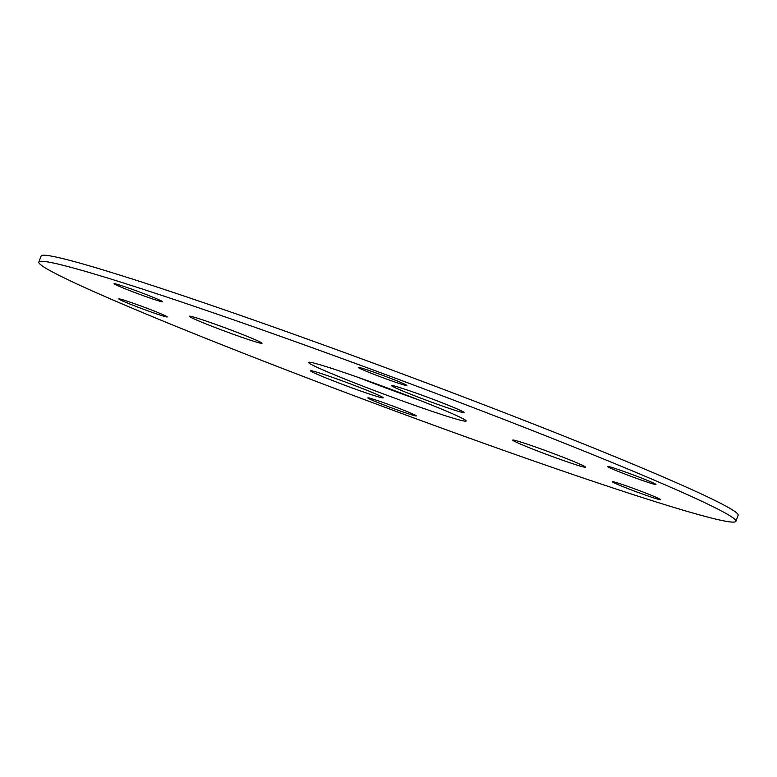 <?xml version="1.0" encoding="UTF-8"?>
<svg xmlns="http://www.w3.org/2000/svg" width="777" height="777" viewBox="0 0 777 777"><rect width="100%" height="100%" fill="white"/><g stroke="black" fill="none" stroke-linecap="round" stroke-linejoin="round"><path stroke-width="1.17" d="M648.902 496.289A25.864 1.078 20.4 0 1 624.319 487.169A25.864 1.078 20.4 0 1 612.189 481.662A25.864 1.078 20.4 0 1 636.81 489.665A25.864 1.078 20.4 0 1 660.683 499.689A25.864 1.078 20.4 0 1 648.902 496.289M644.201 481.08A25.864 1.078 20.4 0 1 619.619 471.969A25.864 1.078 20.4 0 1 607.488 466.453A25.864 1.078 20.4 0 1 632.109 474.465A25.864 1.078 20.4 0 1 655.973 484.489A25.864 1.078 20.4 0 1 644.201 481.08M404.545 412.509A25.864 1.078 20.4 0 1 379.963 403.399A25.864 1.078 20.4 0 1 367.832 397.882A25.864 1.078 20.4 0 1 392.453 405.895A25.864 1.078 20.4 0 1 416.326 415.918A25.864 1.078 20.4 0 1 404.545 412.509M155.487 313.529A25.864 1.078 20.4 0 1 130.905 304.419A25.864 1.078 20.4 0 1 118.774 298.902A25.864 1.078 20.4 0 1 143.395 306.915A25.864 1.078 20.4 0 1 167.259 316.938A25.864 1.078 20.4 0 1 155.487 313.529M150.777 298.319A25.864 1.078 20.4 0 1 126.204 289.209A25.864 1.078 20.4 0 1 114.064 283.692A25.864 1.078 20.4 0 1 138.685 291.705A25.864 1.078 20.4 0 1 162.558 301.729A25.864 1.078 20.4 0 1 150.777 298.319M395.143 382.099A25.864 1.078 20.4 0 1 370.561 372.989A25.864 1.078 20.4 0 1 358.42 367.472A25.864 1.078 20.4 0 1 383.042 375.485A25.864 1.078 20.4 0 1 406.915 385.509A25.864 1.078 20.4 0 1 395.143 382.099M244.366 338.17A38.801 1.612 20.4 0 1 207.488 324.504A38.801 1.612 20.4 0 1 189.287 316.229A38.801 1.612 20.4 0 1 226.224 328.244A38.801 1.612 20.4 0 1 262.024 343.279A38.801 1.612 20.4 0 1 244.366 338.17M446.561 407.498A38.801 1.612 20.4 0 1 409.683 393.822A38.801 1.612 20.4 0 1 391.491 385.557A38.801 1.612 20.4 0 1 428.418 397.571A38.801 1.612 20.4 0 1 464.219 412.606A38.801 1.612 20.4 0 1 446.561 407.498M567.793 462.043A38.801 1.612 20.4 0 1 530.924 448.378A38.801 1.612 20.4 0 1 512.723 440.103A38.801 1.612 20.4 0 1 549.65 452.117A38.801 1.612 20.4 0 1 585.46 467.152A38.801 1.612 20.4 0 1 567.793 462.043M365.598 392.725A38.801 1.612 20.4 0 1 328.72 379.05A38.801 1.612 20.4 0 1 310.528 370.784A38.801 1.612 20.4 0 1 347.455 382.799A38.801 1.612 20.4 0 1 383.255 397.834A38.801 1.612 20.4 0 1 365.598 392.725M418.327 399.757A84.071 3.487 20.4 0 1 358.673 377.573M427.894 409.926A84.071 3.487 20.4 0 1 348.009 380.312A84.071 3.487 20.4 0 1 308.576 362.393A84.071 3.487 20.4 0 1 388.587 388.422A84.071 3.487 20.4 0 1 466.171 420.998A84.071 3.487 20.4 0 1 427.894 409.926M566.618 472.348A371.843 15.433 -159.6 0 0 735.897 521.309A371.843 15.433 -159.6 0 0 392.754 377.224A371.843 15.433 -159.6 0 0 38.85 262.082A371.843 15.433 -159.6 0 0 213.257 341.336A371.843 15.433 -159.6 0 0 566.618 472.348M735.897 521.309L738.15 515.258A371.843 15.433 -159.6 0 0 395.007 371.173A371.843 15.433 -159.6 0 0 41.103 256.022L38.85 262.082"/></g></svg>
